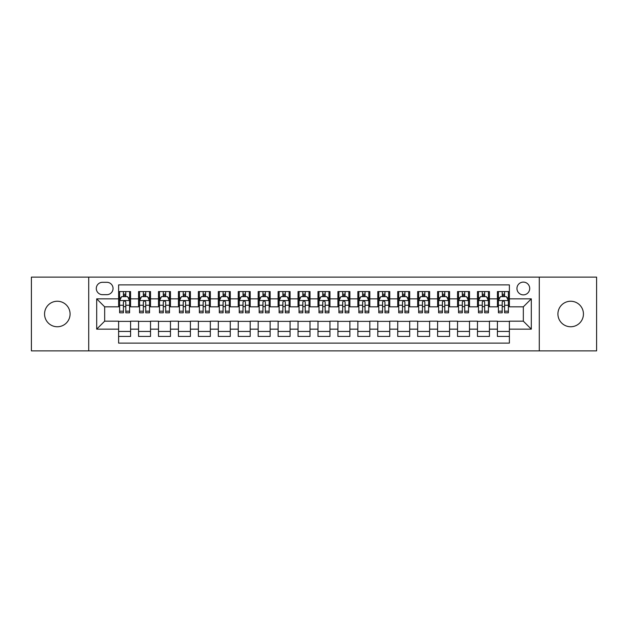 <?xml version="1.0" encoding="UTF-8"?>
<svg xmlns="http://www.w3.org/2000/svg" width="628" height="628" viewBox="0 0 628 628"><rect width="100%" height="100%" fill="white"/><g stroke="black" fill="none" stroke-linecap="round" stroke-linejoin="round"><path stroke-width="0.94" d="M570.679 301.244A12.756 12.756 0 0 0 557.923 314A12.756 12.756 0 0 0 570.679 326.756A12.756 12.756 0 0 0 583.443 314A12.756 12.756 0 0 0 570.679 301.244M57.321 301.244A12.756 12.756 0 0 0 44.557 314A12.756 12.756 0 0 0 57.321 326.756A12.756 12.756 0 0 0 70.077 314A12.756 12.756 0 0 0 57.321 301.244M523.336 282.105A6.382 6.382 0 0 0 516.954 288.48A6.382 6.382 0 0 0 523.336 294.862A6.382 6.382 0 0 0 529.71 288.48A6.382 6.382 0 0 0 523.336 282.105M539.279 350.879L596.6 350.879L596.6 277.121L539.279 277.121L539.279 350.879L88.721 350.879L88.721 277.121L31.4 277.121L31.4 350.879L88.721 350.879M509.379 291.573L497.415 291.573L497.415 298.849L489.44 298.849L489.44 306.825L497.415 306.825L497.415 298.849M489.44 298.849L489.44 291.573L477.476 291.573L477.476 298.849L469.509 298.849L469.509 306.825L477.476 306.825L477.476 298.849M469.509 298.849L469.509 291.573L457.545 291.573L457.545 298.849L449.57 298.849L449.57 306.825L457.545 306.825L457.545 298.849M449.57 298.849L449.57 291.573L437.606 291.573L437.606 298.849L429.63 298.849L429.63 306.825L437.606 306.825L437.606 298.849M429.63 298.849L429.63 291.573L417.667 291.573L417.667 298.849L409.692 298.849L409.692 306.825L417.667 306.825L417.667 298.849M409.692 298.849L409.692 291.573L397.736 291.573L397.736 298.849L389.76 298.849L389.76 306.825L397.736 306.825L397.736 298.849M389.76 298.849L389.76 291.573L377.797 291.573L377.797 298.849L369.821 298.849L369.821 306.825L377.797 306.825L377.797 298.849M369.821 298.849L369.821 291.573L357.858 291.573L357.858 298.849L349.882 298.849L349.882 306.825L357.858 306.825L357.858 298.849M349.882 298.849L349.882 291.573L337.927 291.573L337.927 298.849L329.951 298.849L329.951 306.825L337.927 306.825L337.927 298.849M329.951 298.849L329.951 291.573L317.988 291.573L317.988 298.849L310.012 298.849L310.012 306.825L317.988 306.825L317.988 298.849M310.012 298.849L310.012 291.573L298.049 291.573L298.049 298.849L290.073 298.849L290.073 306.825L298.049 306.825L298.049 298.849M290.073 298.849L290.073 291.573L278.118 291.573L278.118 298.849L270.142 298.849L270.142 306.825L278.118 306.825L278.118 298.849M270.142 298.849L270.142 291.573L258.179 291.573L258.179 298.849L250.203 298.849L250.203 306.825L258.179 306.825L258.179 298.849M250.203 298.849L250.203 291.573L238.24 291.573L238.24 298.849L230.264 298.849L230.264 306.825L238.24 306.825L238.24 298.849M230.264 298.849L230.264 291.573L218.309 291.573L218.309 298.849L210.333 298.849L210.333 306.825L218.309 306.825L218.309 298.849M210.333 298.849L210.333 291.573L198.369 291.573L198.369 298.849L190.394 298.849L190.394 306.825L198.369 306.825L198.369 298.849M190.394 298.849L190.394 291.573L178.431 291.573L178.431 298.849L170.455 298.849L170.455 306.825L178.431 306.825L178.431 298.849M170.455 298.849L170.455 291.573L158.492 291.573L158.492 298.849L150.524 298.849L150.524 306.825L158.492 306.825L158.492 298.849M150.524 298.849L150.524 291.573L138.56 291.573L138.56 306.825L130.585 306.825L130.585 291.573L118.621 291.573M118.621 336.427L130.585 336.427L130.585 321.175L138.56 321.175L138.56 336.427L150.524 336.427L150.524 321.175L158.492 321.175L158.492 329.151L150.524 329.151M158.492 329.151L158.492 336.427L170.455 336.427L170.455 321.175L178.431 321.175L178.431 329.151L170.455 329.151M178.431 329.151L178.431 336.427L190.394 336.427L190.394 321.175L198.369 321.175L198.369 329.151L190.394 329.151M198.369 329.151L198.369 336.427L210.333 336.427L210.333 321.175L218.309 321.175L218.309 329.151L210.333 329.151M218.309 329.151L218.309 336.427L230.264 336.427L230.264 321.175L238.24 321.175L238.24 329.151L230.264 329.151M238.24 329.151L238.24 336.427L250.203 336.427L250.203 321.175L258.179 321.175L258.179 329.151L250.203 329.151M258.179 329.151L258.179 336.427L270.142 336.427L270.142 321.175L278.118 321.175L278.118 329.151L270.142 329.151M278.118 329.151L278.118 336.427L290.073 336.427L290.073 321.175L298.049 321.175L298.049 329.151L290.073 329.151M298.049 329.151L298.049 336.427L310.012 336.427L310.012 321.175L317.988 321.175L317.988 329.151L310.012 329.151M317.988 329.151L317.988 336.427L329.951 336.427L329.951 321.175L337.927 321.175L337.927 329.151L329.951 329.151M337.927 329.151L337.927 336.427L349.882 336.427L349.882 321.175L357.858 321.175L357.858 329.151L349.882 329.151M357.858 329.151L357.858 336.427L369.821 336.427L369.821 321.175L377.797 321.175L377.797 329.151L369.821 329.151M377.797 329.151L377.797 336.427L389.76 336.427L389.76 321.175L397.736 321.175L397.736 329.151L389.76 329.151M397.736 329.151L397.736 336.427L409.692 336.427L409.692 321.175L417.667 321.175L417.667 329.151L409.692 329.151M417.667 329.151L417.667 336.427L429.63 336.427L429.63 321.175L437.606 321.175L437.606 329.151L429.63 329.151M437.606 329.151L437.606 336.427L449.57 336.427L449.57 321.175L457.545 321.175L457.545 329.151L449.57 329.151M457.545 329.151L457.545 336.427L469.509 336.427L469.509 321.175L477.476 321.175L477.476 329.151L469.509 329.151M477.476 329.151L477.476 336.427L489.44 336.427L489.44 321.175L497.415 321.175L497.415 329.151L489.44 329.151M102.474 294.665L106.862 294.665A6.178 6.178 0 0 0 113.04 288.48A6.178 6.178 0 0 0 106.862 282.302L102.474 282.302A6.178 6.178 0 0 0 96.296 288.48A6.178 6.178 0 0 0 102.474 294.665M539.279 277.121L88.721 277.121M509.379 298.849L509.379 284.892L118.621 284.892L118.621 306.825L104.664 306.825L104.664 321.175L118.621 321.175L118.621 343.108L509.379 343.108L509.379 321.175L523.336 321.175L523.336 306.825L509.379 306.825L509.379 298.849L531.312 298.849L531.312 329.151L509.379 329.151M118.621 329.151L96.688 329.151L96.688 298.849L118.621 298.849M497.415 329.151L497.415 336.427L509.379 336.427M118.621 296.557L119.618 296.557M123.41 296.557L125.796 296.557M129.588 296.557L130.585 296.557M118.621 306.621L119.618 306.621M123.41 306.621L125.796 306.621M129.588 306.621L130.585 306.621M118.621 321.379L130.585 321.379M118.621 331.443L130.585 331.443M138.56 306.621L139.557 306.621M143.341 306.621L145.735 306.621M149.527 306.621L150.524 306.621M138.56 296.557L139.557 296.557M143.341 296.557L145.735 296.557M149.527 296.557L150.524 296.557M138.56 321.379L150.524 321.379M138.56 331.443L150.524 331.443M158.492 321.379L170.455 321.379M158.492 331.443L170.455 331.443M158.492 296.557L159.488 296.557M163.28 296.557L165.674 296.557M169.458 296.557L170.455 296.557M158.492 306.621L159.488 306.621M163.28 306.621L165.674 306.621M169.458 306.621L170.455 306.621M178.431 321.379L190.394 321.379M178.431 331.443L190.394 331.443M178.431 296.557L179.427 296.557M183.219 296.557L185.605 296.557M189.397 296.557L190.394 296.557M178.431 306.621L179.427 306.621M183.219 306.621L185.605 306.621M189.397 306.621L190.394 306.621M198.369 321.379L210.333 321.379M198.369 331.443L210.333 331.443M198.369 296.557L199.366 296.557M203.15 296.557L205.544 296.557M209.336 296.557L210.333 296.557M198.369 306.621L199.366 306.621M203.15 306.621L205.544 306.621M209.336 306.621L210.333 306.621M218.309 321.379L230.264 321.379M218.309 331.443L230.264 331.443M218.309 296.557L219.305 296.557M223.089 296.557L225.483 296.557M229.267 296.557L230.264 296.557M218.309 306.621L219.305 306.621M223.089 306.621L225.483 306.621M229.267 306.621L230.264 306.621M238.24 321.379L250.203 321.379M238.24 331.443L250.203 331.443M238.24 296.557L239.237 296.557M243.028 296.557L245.415 296.557M249.206 296.557L250.203 296.557M238.24 306.621L239.237 306.621M243.028 306.621L245.415 306.621M249.206 306.621L250.203 306.621M258.179 321.379L270.142 321.379M258.179 331.443L270.142 331.443M258.179 296.557L259.176 296.557M262.959 296.557L265.354 296.557M269.145 296.557L270.142 296.557M258.179 306.621L259.176 306.621M262.959 306.621L265.354 306.621M269.145 306.621L270.142 306.621M278.118 321.379L290.073 321.379M278.118 331.443L290.073 331.443M278.118 296.557L279.115 296.557M282.898 296.557L285.293 296.557M289.076 296.557L290.073 296.557M278.118 306.621L279.115 306.621M282.898 306.621L285.293 306.621M289.076 306.621L290.073 306.621M298.049 321.379L310.012 321.379M298.049 331.443L310.012 331.443M298.049 296.557L299.046 296.557M302.837 296.557L305.232 296.557M309.015 296.557L310.012 296.557M298.049 306.621L299.046 306.621M302.837 306.621L305.232 306.621M309.015 306.621L310.012 306.621M317.988 321.379L329.951 321.379M317.988 331.443L329.951 331.443M317.988 296.557L318.985 296.557M322.768 296.557L325.163 296.557M328.954 296.557L329.951 296.557M317.988 306.621L318.985 306.621M322.768 306.621L325.163 306.621M328.954 306.621L329.951 306.621M337.927 321.379L349.882 321.379M337.927 331.443L349.882 331.443M337.927 296.557L338.924 296.557M342.707 296.557L345.102 296.557M348.885 296.557L349.882 296.557M337.927 306.621L338.924 306.621M342.707 306.621L345.102 306.621M348.885 306.621L349.882 306.621M357.858 321.379L369.821 321.379M357.858 331.443L369.821 331.443M357.858 296.557L358.855 296.557M362.646 296.557L365.041 296.557M368.824 296.557L369.821 296.557M357.858 306.621L358.855 306.621M362.646 306.621L365.041 306.621M368.824 306.621L369.821 306.621M377.797 321.379L389.76 321.379M377.797 331.443L389.76 331.443M377.797 296.557L378.794 296.557M382.585 296.557L384.972 296.557M388.763 296.557L389.76 296.557M377.797 306.621L378.794 306.621M382.585 306.621L384.972 306.621M388.763 306.621L389.76 306.621M397.736 321.379L409.692 321.379M397.736 331.443L409.692 331.443M397.736 296.557L398.733 296.557M402.517 296.557L404.911 296.557M408.695 296.557L409.692 296.557M397.736 306.621L398.733 306.621M402.517 306.621L404.911 306.621M408.695 306.621L409.692 306.621M417.667 321.379L429.63 321.379M417.667 331.443L429.63 331.443M417.667 296.557L418.664 296.557M422.456 296.557L424.85 296.557M428.634 296.557L429.63 296.557M417.667 306.621L418.664 306.621M422.456 306.621L424.85 306.621M428.634 306.621L429.63 306.621M437.606 321.379L449.57 321.379M437.606 331.443L449.57 331.443M437.606 296.557L438.603 296.557M442.395 296.557L444.781 296.557M448.573 296.557L449.57 296.557M437.606 306.621L438.603 306.621M442.395 306.621L444.781 306.621M448.573 306.621L449.57 306.621M457.545 321.379L469.509 321.379M457.545 331.443L469.509 331.443M457.545 296.557L458.542 296.557M462.326 296.557L464.72 296.557M468.512 296.557L469.509 296.557M457.545 306.621L458.542 306.621M462.326 306.621L464.72 306.621M468.512 306.621L469.509 306.621M477.476 321.379L489.44 321.379M477.476 331.443L489.44 331.443M477.476 296.557L478.473 296.557M482.265 296.557L484.659 296.557M488.443 296.557L489.44 296.557M477.476 306.621L478.473 306.621M482.265 306.621L484.659 306.621M488.443 306.621L489.44 306.621M497.415 321.379L509.379 321.379M497.415 331.443L509.379 331.443M497.415 296.557L498.412 296.557M502.204 296.557L504.59 296.557M508.382 296.557L509.379 296.557M497.415 306.621L498.412 306.621M502.204 306.621L504.59 306.621M508.382 306.621L509.379 306.621M104.664 306.825L96.688 298.849M104.664 321.175L96.688 329.151M531.312 298.849L523.336 306.825M531.312 329.151L523.336 321.175M125.796 294.163L123.41 294.163M129.588 311.182L125.796 311.182L125.796 312.807L129.588 312.807L129.588 300.639L127.594 296.651L121.612 296.651L119.618 300.639L119.618 312.807L123.41 312.807L123.41 311.182L119.618 311.182M119.618 300.639L119.618 291.573M129.588 300.639L129.588 291.573M123.41 296.651L123.41 291.573M125.796 291.573L125.796 296.651M125.796 311.182L125.796 302.139C125.003 300.6 124.203 300.6 123.41 302.139L123.41 311.182M145.735 294.163L143.341 294.163M149.527 311.182L145.735 311.182L145.735 312.807L149.527 312.807L149.527 300.639L147.533 296.651L141.551 296.651L139.557 300.639L139.557 312.807L143.341 312.807L143.341 311.182L139.557 311.182M139.557 300.639L139.557 291.573M149.527 300.639L149.527 291.573M143.341 296.651L143.341 291.573M145.735 291.573L145.735 296.651M145.735 311.182L145.735 302.139C144.942 300.6 144.142 300.6 143.341 302.139L143.341 311.182M165.674 294.163L163.28 294.163M169.458 311.182L165.674 311.182L165.674 312.807L169.458 312.807L169.458 300.639L167.464 296.651L161.482 296.651L159.488 300.639L159.488 312.807L163.28 312.807L163.28 311.182L159.488 311.182M159.488 300.639L159.488 291.573M169.458 300.639L169.458 291.573M163.28 296.651L163.28 291.573M165.674 291.573L165.674 296.651M165.674 311.182L165.674 302.139C164.874 300.6 164.081 300.6 163.28 302.139L163.28 311.182M185.605 294.163L183.219 294.163M189.397 311.182L185.605 311.182L185.605 312.807L189.397 312.807L189.397 300.639L187.403 296.651L181.421 296.651L179.427 300.639L179.427 312.807L183.219 312.807L183.219 311.182L179.427 311.182M179.427 300.639L179.427 291.573M189.397 300.639L189.397 291.573M183.219 296.651L183.219 291.573M185.605 291.573L185.605 296.651M185.605 311.182L185.605 302.139C184.813 300.6 184.012 300.6 183.219 302.139L183.219 311.182M205.544 294.163L203.15 294.163M209.336 311.182L205.544 311.182L205.544 312.807L209.336 312.807L209.336 300.639L207.342 296.651L201.36 296.651L199.366 300.639L199.366 312.807L203.15 312.807L203.15 311.182L199.366 311.182M199.366 300.639L199.366 291.573M209.336 300.639L209.336 291.573M203.15 296.651L203.15 291.573M205.544 291.573L205.544 296.651M205.544 311.182L205.544 302.139C204.752 300.6 203.951 300.6 203.15 302.139L203.15 311.182M225.483 294.163L223.089 294.163M229.267 311.182L225.483 311.182L225.483 312.807L229.267 312.807L229.267 300.639L227.273 296.651L221.291 296.651L219.305 300.639L219.305 312.807L223.089 312.807L223.089 311.182L219.305 311.182M219.305 300.639L219.305 291.573M229.267 300.639L229.267 291.573M223.089 296.651L223.089 291.573M225.483 291.573L225.483 296.651M225.483 311.182L225.483 302.139C224.683 300.6 223.89 300.6 223.089 302.139L223.089 311.182M245.415 294.163L243.028 294.163M249.206 311.182L245.415 311.182L245.415 312.807L249.206 312.807L249.206 300.639L247.212 296.651L241.231 296.651L239.237 300.639L239.237 312.807L243.028 312.807L243.028 311.182L239.237 311.182M239.237 300.639L239.237 291.573M249.206 300.639L249.206 291.573M243.028 296.651L243.028 291.573M245.415 291.573L245.415 296.651M245.415 311.182L245.415 302.139C244.622 300.6 243.821 300.6 243.028 302.139L243.028 311.182M265.354 294.163L262.959 294.163M269.145 311.182L265.354 311.182L265.354 312.807L269.145 312.807L269.145 300.639L267.151 296.651L261.17 296.651L259.176 300.639L259.176 312.807L262.959 312.807L262.959 311.182L259.176 311.182M259.176 300.639L259.176 291.573M269.145 300.639L269.145 291.573M262.959 296.651L262.959 291.573M265.354 291.573L265.354 296.651M265.354 311.182L265.354 302.139C264.561 300.6 263.76 300.6 262.959 302.139L262.959 311.182M285.293 294.163L282.898 294.163M289.076 311.182L285.293 311.182L285.293 312.807L289.076 312.807L289.076 300.639L287.082 296.651L281.109 296.651L279.115 300.639L279.115 312.807L282.898 312.807L282.898 311.182L279.115 311.182M279.115 300.639L279.115 291.573M289.076 300.639L289.076 291.573M282.898 296.651L282.898 291.573M285.293 291.573L285.293 296.651M285.293 311.182L285.293 302.139C284.492 300.6 283.699 300.6 282.898 302.139L282.898 311.182M305.232 294.163L302.837 294.163M309.015 311.182L305.232 311.182L305.232 312.807L309.015 312.807L309.015 300.639L307.021 296.651L301.04 296.651L299.046 300.639L299.046 312.807L302.837 312.807L302.837 311.182L299.046 311.182M299.046 300.639L299.046 291.573M309.015 300.639L309.015 291.573M302.837 296.651L302.837 291.573M305.232 291.573L305.232 296.651M305.232 311.182L305.232 302.139C304.431 300.6 303.638 300.6 302.837 302.139L302.837 311.182M325.163 294.163L322.768 294.163M328.954 311.182L325.163 311.182L325.163 312.807L328.954 312.807L328.954 300.639L326.96 296.651L320.979 296.651L318.985 300.639L318.985 312.807L322.768 312.807L322.768 311.182L318.985 311.182M318.985 300.639L318.985 291.573M328.954 300.639L328.954 291.573M322.768 296.651L322.768 291.573M325.163 291.573L325.163 296.651M325.163 311.182L325.163 302.139C324.37 300.6 323.569 300.6 322.768 302.139L322.768 311.182M345.102 294.163L342.707 294.163M348.885 311.182L345.102 311.182L345.102 312.807L348.885 312.807L348.885 300.639L346.892 296.651L340.918 296.651L338.924 300.639L338.924 312.807L342.707 312.807L342.707 311.182L338.924 311.182M338.924 300.639L338.924 291.573M348.885 300.639L348.885 291.573M342.707 296.651L342.707 291.573M345.102 291.573L345.102 296.651M345.102 311.182L345.102 302.139C344.301 300.6 343.508 300.6 342.707 302.139L342.707 311.182M365.041 294.163L362.646 294.163M368.824 311.182L365.041 311.182L365.041 312.807L368.824 312.807L368.824 300.639L366.831 296.651L360.849 296.651L358.855 300.639L358.855 312.807L362.646 312.807L362.646 311.182L358.855 311.182M358.855 300.639L358.855 291.573M368.824 300.639L368.824 291.573M362.646 296.651L362.646 291.573M365.041 291.573L365.041 296.651M365.041 311.182L365.041 302.139C364.24 300.6 363.447 300.6 362.646 302.139L362.646 311.182M384.972 294.163L382.585 294.163M388.763 311.182L384.972 311.182L384.972 312.807L388.763 312.807L388.763 300.639L386.769 296.651L380.788 296.651L378.794 300.639L378.794 312.807L382.585 312.807L382.585 311.182L378.794 311.182M378.794 300.639L378.794 291.573M388.763 300.639L388.763 291.573M382.585 296.651L382.585 291.573M384.972 291.573L384.972 296.651M384.972 311.182L384.972 302.139C384.179 300.6 383.378 300.6 382.585 302.139L382.585 311.182M404.911 294.163L402.517 294.163M408.695 311.182L404.911 311.182L404.911 312.807L408.695 312.807L408.695 300.639L406.709 296.651L400.727 296.651L398.733 300.639L398.733 312.807L402.517 312.807L402.517 311.182L398.733 311.182M398.733 300.639L398.733 291.573M408.695 300.639L408.695 291.573M402.517 296.651L402.517 291.573M404.911 291.573L404.911 296.651M404.911 311.182L404.911 302.139C404.118 300.6 403.317 300.6 402.517 302.139L402.517 311.182M424.85 294.163L422.456 294.163M428.634 311.182L424.85 311.182L424.85 312.807L428.634 312.807L428.634 300.639L426.64 296.651L420.658 296.651L418.664 300.639L418.664 312.807L422.456 312.807L422.456 311.182L418.664 311.182M418.664 300.639L418.664 291.573M428.634 300.639L428.634 291.573M422.456 296.651L422.456 291.573M424.85 291.573L424.85 296.651M424.85 311.182L424.85 302.139C424.049 300.6 423.256 300.6 422.456 302.139L422.456 311.182M444.781 294.163L442.395 294.163M448.573 311.182L444.781 311.182L444.781 312.807L448.573 312.807L448.573 300.639L446.579 296.651L440.597 296.651L438.603 300.639L438.603 312.807L442.395 312.807L442.395 311.182L438.603 311.182M438.603 300.639L438.603 291.573M448.573 300.639L448.573 291.573M442.395 296.651L442.395 291.573M444.781 291.573L444.781 296.651M444.781 311.182L444.781 302.139C443.988 300.6 443.187 300.6 442.395 302.139L442.395 311.182M464.72 294.163L462.326 294.163M468.512 311.182L464.72 311.182L464.72 312.807L468.512 312.807L468.512 300.639L466.518 296.651L460.536 296.651L458.542 300.639L458.542 312.807L462.326 312.807L462.326 311.182L458.542 311.182M458.542 300.639L458.542 291.573M468.512 300.639L468.512 291.573M462.326 296.651L462.326 291.573M464.72 291.573L464.72 296.651M464.72 311.182L464.72 302.139C463.927 300.6 463.126 300.6 462.326 302.139L462.326 311.182M484.659 294.163L482.265 294.163M488.443 311.182L484.659 311.182L484.659 312.807L488.443 312.807L488.443 300.639L486.449 296.651L480.467 296.651L478.473 300.639L478.473 312.807L482.265 312.807L482.265 311.182L478.473 311.182M478.473 300.639L478.473 291.573M488.443 300.639L488.443 291.573M482.265 296.651L482.265 291.573M484.659 291.573L484.659 296.651M484.659 311.182L484.659 302.139C483.858 300.6 483.065 300.6 482.265 302.139L482.265 311.182M504.59 294.163L502.204 294.163M508.382 311.182L504.59 311.182L504.59 312.807L508.382 312.807L508.382 300.639L506.388 296.651L500.406 296.651L498.412 300.639L498.412 312.807L502.204 312.807L502.204 311.182L498.412 311.182M498.412 300.639L498.412 291.573M508.382 300.639L508.382 291.573M502.204 296.651L502.204 291.573M504.59 291.573L504.59 296.651M504.59 311.182L504.59 302.139C503.797 300.6 502.997 300.6 502.204 302.139L502.204 311.182M138.56 329.151L130.585 329.151M138.56 298.849L130.585 298.849M129.541 300.545L119.665 300.545M119.618 297.751L121.063 297.751M128.143 297.751L129.588 297.751M123.41 305.263L119.618 305.263M129.588 305.263L125.796 305.263M125.796 295.435L123.41 295.435M149.472 300.545L139.604 300.545M139.557 297.751L141.002 297.751M148.082 297.751L149.527 297.751M143.341 305.263L139.557 305.263M149.527 305.263L145.735 305.263M145.735 295.435L143.341 295.435M169.411 300.545L159.543 300.545M159.488 297.751L160.941 297.751M168.014 297.751L169.458 297.751M163.28 305.263L159.488 305.263M169.458 305.263L165.674 305.263M165.674 295.435L163.28 295.435M189.35 300.545L179.475 300.545M179.427 297.751L180.872 297.751M187.953 297.751L189.397 297.751M183.219 305.263L179.427 305.263M189.397 305.263L185.605 305.263M185.605 295.435L183.219 295.435M209.281 300.545L199.414 300.545M199.366 297.751L200.811 297.751M207.892 297.751L209.336 297.751M203.15 305.263L199.366 305.263M209.336 305.263L205.544 305.263M205.544 295.435L203.15 295.435M229.22 300.545L219.353 300.545M219.305 297.751L220.75 297.751M227.823 297.751L229.267 297.751M223.089 305.263L219.305 305.263M229.267 305.263L225.483 305.263M225.483 295.435L223.089 295.435M249.159 300.545L239.292 300.545M239.237 297.751L240.681 297.751M247.762 297.751L249.206 297.751M243.028 305.263L239.237 305.263M249.206 305.263L245.415 305.263M245.415 295.435L243.028 295.435M269.09 300.545L259.223 300.545M259.176 297.751L260.62 297.751M267.701 297.751L269.145 297.751M262.959 305.263L259.176 305.263M269.145 305.263L265.354 305.263M265.354 295.435L262.959 295.435M289.029 300.545L279.162 300.545M279.115 297.751L280.559 297.751M287.632 297.751L289.076 297.751M282.898 305.263L279.115 305.263M289.076 305.263L285.293 305.263M285.293 295.435L282.898 295.435M308.968 300.545L299.101 300.545M299.046 297.751L300.49 297.751M307.571 297.751L309.015 297.751M302.837 305.263L299.046 305.263M309.015 305.263L305.232 305.263M305.232 295.435L302.837 295.435M328.899 300.545L319.032 300.545M318.985 297.751L320.429 297.751M327.51 297.751L328.954 297.751M322.768 305.263L318.985 305.263M328.954 305.263L325.163 305.263M325.163 295.435L322.768 295.435M348.838 300.545L338.971 300.545M338.924 297.751L340.368 297.751M347.441 297.751L348.885 297.751M342.707 305.263L338.924 305.263M348.885 305.263L345.102 305.263M345.102 295.435L342.707 295.435M368.777 300.545L358.91 300.545M358.855 297.751L360.299 297.751M367.38 297.751L368.824 297.751M362.646 305.263L358.855 305.263M368.824 305.263L365.041 305.263M365.041 295.435L362.646 295.435M388.708 300.545L378.841 300.545M378.794 297.751L380.238 297.751M387.319 297.751L388.763 297.751M382.585 305.263L378.794 305.263M388.763 305.263L384.972 305.263M384.972 295.435L382.585 295.435M408.647 300.545L398.78 300.545M398.733 297.751L400.177 297.751M407.25 297.751L408.695 297.751M402.517 305.263L398.733 305.263M408.695 305.263L404.911 305.263M404.911 295.435L402.517 295.435M428.586 300.545L418.719 300.545M418.664 297.751L420.108 297.751M427.189 297.751L428.634 297.751M422.456 305.263L418.664 305.263M428.634 305.263L424.85 305.263M424.85 295.435L422.456 295.435M448.525 300.545L438.65 300.545M438.603 297.751L440.047 297.751M447.128 297.751L448.573 297.751M442.395 305.263L438.603 305.263M448.573 305.263L444.781 305.263M444.781 295.435L442.395 295.435M468.457 300.545L458.589 300.545M458.542 297.751L459.986 297.751M467.059 297.751L468.512 297.751M462.326 305.263L458.542 305.263M468.512 305.263L464.72 305.263M464.72 295.435L462.326 295.435M488.396 300.545L478.528 300.545M478.473 297.751L479.918 297.751M486.998 297.751L488.443 297.751M482.265 305.263L478.473 305.263M488.443 305.263L484.659 305.263M484.659 295.435L482.265 295.435M508.335 300.545L498.459 300.545M498.412 297.751L499.857 297.751M506.937 297.751L508.382 297.751M502.204 305.263L498.412 305.263M508.382 305.263L504.59 305.263M504.59 295.435L502.204 295.435"/></g></svg>
